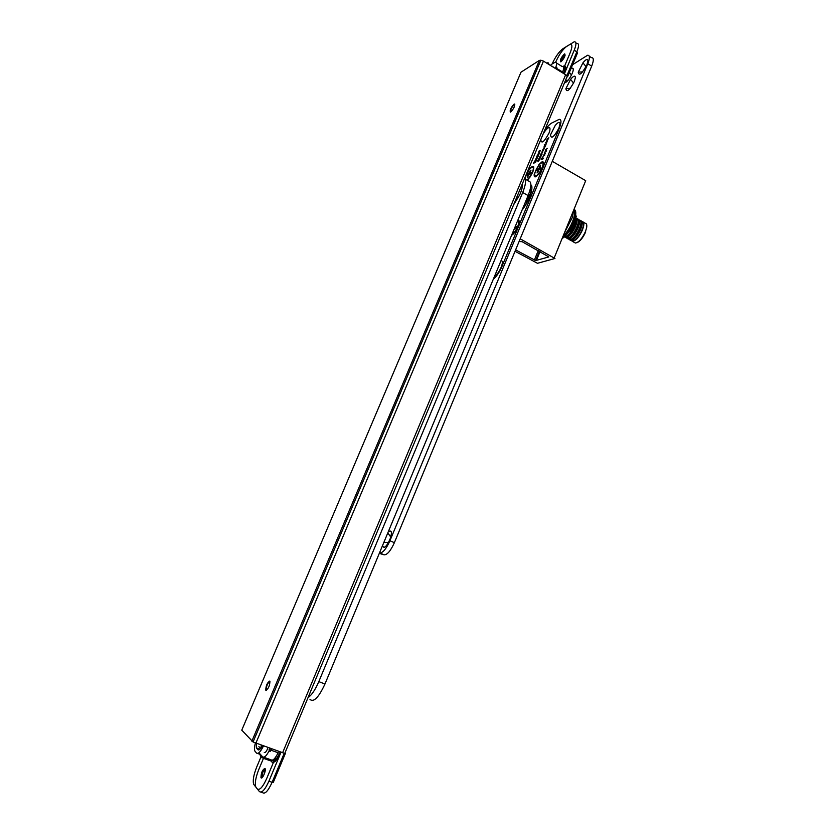 <?xml version="1.0" encoding="UTF-8"?>
<svg xmlns="http://www.w3.org/2000/svg" width="835" height="835" viewBox="0 0 835 835"><rect width="100%" height="100%" fill="white"/><g stroke="black" fill="none" stroke-linecap="round" stroke-linejoin="round"><path stroke-width="1.25" d="M541.717 153.17L540.997 154.36L541.988 154.308L540.464 155.039L541.372 153.149L542.646 152.732L541.717 153.17M543.147 149.194L543.961 147.858L543.147 149.194M539.942 156.354L541.435 155.362L540.422 157.314L539.567 157.544L539.942 156.354M544.149 131.554C546.873 127.212 549.388 124.373 551.705 123.037L559.241 119.332C561.527 119.468 561.517 122.526 559.22 128.486L501.96 266.428C499.434 272.22 496.533 276.521 493.266 279.328M524.839 177.865L524.683 178.607L524.839 177.865M527.25 180.297L530.173 176.895L532.793 172.062C534.828 165.591 533.68 164.589 529.348 169.056L527.104 172.438L529.348 169.056C533.68 164.589 534.828 165.591 532.793 172.062L527.25 180.297M494.664 275.957C496.929 274.757 499.09 271.876 501.146 267.315C502.816 262.889 502.774 260.677 501.021 260.677M542.52 167.668C544.169 163.243 543.961 161.332 541.915 161.917L538.878 164.683L534.202 174.097C534.776 178.847 537.542 176.707 542.52 167.668L539.201 173.482C535.548 177.813 533.878 178.012 534.202 174.097L538.878 164.683C543.345 160.101 544.556 161.092 542.52 167.668M518.086 226.525C519.725 222.183 519.641 220.075 517.846 220.221C519.641 220.075 519.725 222.183 518.086 226.525C516.051 231.024 513.88 233.957 511.573 235.313C513.88 233.957 516.051 231.024 518.086 226.525M558.959 128.058L560.034 123.737C559.68 121.524 558.062 122.108 555.202 125.49L550.505 134.884C551.163 139.393 553.981 137.117 558.959 128.058M522.042 210.149C529.087 201.454 534.233 186.623 530.872 184.848C534.233 186.623 529.087 201.454 522.042 210.149M540.913 139.309L540.819 139.769C541.414 144.194 544.149 141.971 549.012 133.089L549.806 130.792C550.505 126.555 549.044 126.45 545.443 130.49L543.157 133.944M547.363 148.359L545.328 149.987L547.363 148.359M539.17 150.874L540.402 150.822L538.732 151.949L539.17 150.874M545.318 153.724L543.397 155.362L545.098 153.661L544.337 153.118L545.318 153.724M543.428 150.477L541.905 152.158L542.614 150.352L542.249 151.751L543.428 150.477M544.744 155.122L543.032 156.249L544.744 155.122M536.498 157.304L537.385 155.164L537.74 155.665L538.919 154.371L537.959 156.667L537.552 156.155L536.498 157.304M541.644 158.473L543.042 156.813L542.562 158.692L543.23 158.744L541.111 159.735L541.644 158.473M536.383 160.184L535.621 162.303L533.555 163.263L534.598 161.082L536.383 160.184M546.8 142.409L545.62 142.712L547.092 140.718L546.821 142.127L547.332 140.604L546.8 142.409M546.518 150.895L544.785 152.377L545.819 150.383L546.528 150.039L546.518 150.895M538.126 159.976L538.001 160.717L538.888 160.466L540.141 158.076L538.742 160.904L537.897 161.28L537.677 160.706L539.045 158.452L538.126 159.976M536.07 158.389L537.542 157.408L536.529 159.349L535.684 159.569L536.07 158.389M546.027 144.434L545.234 146.355L544.608 146.668L544.963 145.29L544.013 146.97L544.671 145.227L546.027 144.434M547.322 138.892L548.856 137.796L547.562 140.071L546.758 140.29L547.322 138.892M539.306 153.421L537.865 154.391L538.972 152.346L538.544 153.964L539.535 152.033L539.306 153.421M544.723 147.284L544.044 149.037L542.896 149.59L544.723 147.284M546.434 143.63L544.316 144.664L546.434 143.63M540.214 157.137L541.132 155.727L540.214 157.137M534.317 176.54L534.817 175.559L534.317 176.54M545.892 142.42L546.706 141.24L545.892 142.42M535.026 161.061L533.982 162.7L535.026 161.061M538.481 153.076L538.199 154.068L538.481 153.076M537.176 158.222L536.634 157.961L535.966 159.193L537.176 158.222M544.994 146.292L545.485 145.092L544.994 146.292M542.5 157.418L541.56 159.161L542.5 157.418M545.443 151.96L546.372 150.54L545.443 151.96M548.324 138.694L547.04 139.904L548.324 138.694M535.903 161.134L534.849 162.293L535.903 161.134M534.369 174.713L534.619 174.077L534.369 174.713M561.945 238.925C568.165 233.529 572.622 226.233 575.315 217.037C576.265 212.643 575.826 210.086 573.989 209.387M562.873 236.649C568.343 230.877 572.142 224.145 574.271 216.442C575.033 213.071 574.929 210.744 573.958 209.481M514.861 227.423L515.863 227.965L516.489 226.483L515.185 226.963L516.176 224.229M520.195 238.81L554.962 258.485L537.49 263.286L515.028 251.293M567.508 225.283L571.578 215.305M552.279 161.322L585.7 180.684L554.346 257.545M517.46 221.15L517.846 221.118C519.015 221.442 518.942 223.31 517.637 226.692C515.873 230.606 513.984 233.163 511.959 234.374M515.873 227.965L514.558 228.446L513.243 231.285M512.7 234.572L511.771 234.833M525.163 179.107L526.144 175.068C528.304 170.444 530.423 167.804 532.49 167.115C533.648 167.313 533.607 169.025 532.354 172.26C530.622 176.081 528.753 178.659 526.728 179.995M528.586 174.546L527.47 177.239L529.286 174.233L530.59 173.638L531.185 172.208L529.881 172.803L530.997 170.11L527.292 175.131L529.046 174.807M515.185 226.963L516.082 227.454M527.887 173.701L529.39 174.181M529.181 173.116L530.319 173.763M530.308 170.423L530.632 170.987M529.881 172.803L530.736 173.294M519.078 241.513L522.115 241.68L548.835 256.929L535.632 260.572L515.612 249.895M539.932 169.432L538.773 168.774L539.911 166.04L540.245 166.624M531.404 185.443L530.851 185.506M538.773 168.774L537.427 169.38L538.961 169.87M564.543 232.558L572.664 216.891L573.415 210.806M537.427 169.38L536.822 170.831L538.638 170.497M535.527 175.997C534.337 175.778 534.379 174.035 535.642 170.778C537.834 166.082 540.005 163.378 542.145 162.668C543.355 162.856 543.324 164.589 542.061 167.877C539.827 172.626 537.646 175.34 535.527 175.997L535.433 175.997M538.168 170.225L537.03 172.96L537.75 172.647L538.888 169.902L540.245 169.296L540.85 167.835L539.493 168.44L540.631 165.706L539.911 166.04M539.493 168.44L540.381 168.952M531.477 190.714L530.361 188.7M529.473 197.363L526.979 198.281M527.647 198.678L526.968 198.292M531.571 190.766L530.162 190.808L530.121 189.712M529.369 197.3L531.311 190.62M526.635 199.085L529.129 198.166M525.163 205.671L529.035 198.114M524.38 206.903L523.649 206.495L525.079 205.629M526.321 201.966L527.438 199.513L526.321 201.966M528.398 196.966L529.515 194.513L528.398 196.966M575.67 219.313C576.536 223.707 569.647 235.553 565.692 236.472L564.585 236.555M576.87 219.041C581.692 218.979 573.645 236.67 568.28 237.912L566.454 237.505L567.383 238.027M579.459 220.492C584.281 220.482 576.244 238.121 570.858 239.353L569.032 238.946L569.961 239.468M572.539 240.898L571.61 240.386L572.539 240.898C574.908 240.72 577.611 238.1 580.617 233.028C583.801 226.692 584.27 222.997 582.026 221.943M573.624 222.235L574.511 222.736L576.307 216.088L575.586 215.68M565.619 235.428L568.552 231.619M568.75 231.723L570.253 230.93L569.345 230.418M570.253 230.93L574.188 223.54L573.29 223.039M574.511 222.736L573.415 223.112M572.591 64.712L587.59 55.246C589.959 55.1 590.021 57.928 587.788 63.731L389.935 540.746C386.229 548.898 382.816 552.958 379.716 552.947L379.497 552.874M379.299 553.375L384.142 554.847C387.273 554.868 390.686 550.818 394.381 542.677L389.935 540.746M564.45 82.905C566.85 82.362 569.449 79.168 572.257 73.344L573.029 71.111C573.655 68.157 572.925 67.426 570.837 68.908M390.655 537.615L388.484 542.426L383.849 542.416M382.545 545.568C383.776 549.002 386.219 547.092 389.851 539.848C392.346 532.323 391.824 529.64 388.275 531.791M587.955 60.6C587.506 58.607 585.846 59.348 582.945 62.823L578.227 72.217C579.02 76.361 581.932 73.866 586.942 64.754L587.955 60.6M575.409 77.509C575.127 75.233 573.509 75.849 570.566 79.356L565.89 88.677C566.621 92.842 569.449 90.43 574.376 81.444L575.409 77.509M589.312 56.31L591.451 57.646C593.842 57.511 593.915 60.35 591.691 66.142L394.381 542.677M524.568 178.502C526.238 180.537 525.612 185.213 522.7 192.509L318.803 681.631L324.972 683.99L528.106 195.557C531.613 186.476 531.749 181.633 528.534 181.028L524.954 178.982M309.994 699.427C313.73 702.59 318.719 697.444 324.972 683.99M513.598 204.805L519.714 194.879C521.865 190.036 522.679 186.497 522.157 184.295M308.021 697.642C311.674 695.148 315.265 689.814 318.803 681.631M518.483 193.104L518.9 192.092M389.287 415.767L390.78 415.726M369.623 462.778L370.709 463.279M395.466 404.62L395.237 403.889M392.502 409.943L393.577 409.108M253.057 741.981L540.861 60.203L539.379 60.402L520.988 72.196L241.764 730.166L253.057 741.981L284.224 753.253L281.03 752.168L268.912 781.184C264.998 789.774 261.835 793.24 259.435 791.601L253.683 784.347C252.619 780.641 253.621 774.859 256.721 767.01L260.958 756.928M285.382 753.389L284.224 753.253M567.508 76.768L566.266 75.14M262.827 772.166L265.123 768.753L262.879 772.166L261.835 777.782L262.827 772.166M261.104 777.729L260.99 777.542C261.157 772.678 262.482 769.672 264.966 768.503L265.092 768.691C264.935 773.565 263.599 776.571 261.104 777.729M285.309 753.577L273.295 782.374L272.116 782.291L284.213 753.306L285.424 753.514M258.913 752.742L262.649 756.865C264.601 758.034 267.158 755.195 270.331 748.348M264.288 752.492C265.144 752.982 266.25 751.719 267.617 748.713M258.881 746.636L260.593 748.494M566.996 75.484L576.86 51.822L574.24 50.194L564.356 73.877L566.996 75.484L567.581 76.726M564.982 54.557L561.485 59.577L560.922 61.738L561.454 59.515L564.982 54.557M564.272 54.118L564.669 53.941C565.525 55.601 564.345 58.158 561.13 61.623L560.734 61.8C559.888 60.141 561.068 57.573 564.272 54.118M574.24 50.194C576.505 44.401 576.484 41.604 574.177 41.813L562.853 48.785C558.949 51.77 555.379 56.822 552.144 63.93M555.463 68.449C556.997 64.159 556.903 62.082 555.181 62.228L551.142 64.566M553.459 67.228L552.478 66.289M540.861 60.203L543.47 61.132L566.443 75.254M514.036 104.166L514.402 104.02C515.101 105.92 513.88 108.581 510.728 112.005L510.373 112.14C509.674 110.241 510.905 107.59 514.036 104.166M269.809 681.047L269.935 681.214C269.778 685.754 268.432 688.781 265.885 690.294L265.76 690.128C265.927 685.598 267.273 682.571 269.809 681.047M514.819 104.26L514.443 104.406C511.928 106.859 510.571 109.437 510.362 112.14M269.893 681.141C267.377 683.562 266.156 686.61 266.229 690.305L266.281 690.388M549.315 64.702L548.01 62.656L546.852 63.199M564.303 54.056L564.71 53.868C565.577 55.559 564.376 58.168 561.099 61.696L560.702 61.873C559.836 60.183 561.047 57.573 564.303 54.056M555.943 61.56C559.199 54.411 562.811 49.328 566.767 46.301L570.169 44.349C572.445 44.161 572.455 46.937 570.201 52.709L563.531 68.658M255.374 743.014C254.424 746.834 254.257 749.538 254.894 751.114L256.533 753.076C258.213 754.224 260.541 751.834 263.516 745.916M256.428 743.39L256.387 747.909L257.952 749.715C259.007 750.508 260.51 749.11 262.461 745.54M261.073 777.813L260.958 777.615C261.125 772.667 262.472 769.609 265.008 768.419L265.123 768.607C266.281 770.58 262.294 779.629 261.073 777.813M275.613 757.209L266.678 778.585C262.785 787.102 259.664 790.557 257.284 788.95L255.781 786.935C254.685 783.178 255.698 777.354 258.808 769.442L263.474 758.347M263.557 758.117L263.902 757.314M261.282 745.123L260.958 748.014M536.331 260.603L540.057 251.523M534.348 260.092L538.272 250.542M575.712 226.034L576.954 219.407M564.523 236.858L565.629 237.589C568.99 236.942 572.33 233.08 575.639 225.982L575.92 225.273C577.34 221.223 577.382 218.749 576.014 217.872M566.151 237.568C569.094 239.217 572.747 235.647 577.131 226.88L577.392 226.181C578.999 221.473 578.801 219 576.776 218.749M566.099 237.578L567.309 238.528C570.67 237.891 574.01 234.019 577.329 226.932L577.601 226.222C579.187 221.619 579.041 219.114 577.162 218.686L576.755 218.697M564.345 236.806C567.612 236.629 571.015 232.84 574.532 225.419L575.806 218.791M525.873 200.932L527.73 196.455M578.311 227.496L579.542 220.878M567.101 238.288L568.207 239.029C571.578 238.392 574.918 234.531 578.237 227.433L578.509 226.734C580.064 222.235 579.949 219.73 578.175 219.208M564.209 236.942L564.721 237.088C568.082 236.441 571.411 232.568 574.731 225.471L575.91 218.342M566.621 234.385L569.209 231.483M566.798 237.39C570.044 235.804 573.008 232.036 575.701 226.076M568.729 239.008C571.683 240.647 575.346 237.088 579.72 228.341C581.598 223.237 581.484 220.534 579.354 220.2M569.397 238.82C572.653 237.234 575.618 233.476 578.29 227.537M567.163 233.758L569.032 231.577M576.933 242.703C580.106 241.367 583.028 237.766 585.69 231.89M574.417 242.484L575.409 243.037C578.812 242.432 582.172 238.591 585.471 231.514L586.64 227.663C587.099 224.918 586.629 223.446 585.241 223.258L583.383 222.204M571.297 240.449C574.271 242.077 577.945 238.528 582.298 229.792C584.176 224.709 584.062 221.995 581.932 221.651M579.74 228.446L579.271 229.093M571.234 240.459L572.455 241.398C575.847 240.772 579.198 236.921 582.506 229.844L583.675 225.993C584.135 223.248 583.675 221.776 582.298 221.588L581.901 221.599M580.899 228.957L582.12 222.35M571.996 240.25C575.252 238.664 578.217 234.906 580.878 228.988M568.666 239.019L569.877 239.958C573.259 239.332 576.609 235.47 579.918 228.383C581.776 223.394 581.713 220.638 579.73 220.137L579.333 220.148M569.668 239.728L570.785 240.459C574.167 239.833 577.517 235.981 580.826 228.894C582.653 224.02 582.621 221.275 580.742 220.659M384.142 554.847L379.716 552.947M591.691 66.142L587.788 63.731M522.7 192.509L528.106 195.557M388.672 417.229L390.164 417.187M398.66 395.456L399.214 395.769M270.029 751.531L271.145 750.258L269.141 749.256L269.632 748.097M271.74 748.849L271.145 750.258L280.289 753.514M269.183 750.801L269.141 749.256M556.601 69.148L556.861 68.522L564.491 73.188M554.899 68.115L555.557 68.063M555.599 68.063L556.861 68.522L556.872 67.51M555.849 67.353L554.847 68.084M260.99 792.133L262.618 792.686C265.039 794.335 268.202 790.87 272.116 782.291L268.912 781.184M271.625 760.194L271.928 762.084C274.256 763.441 277.241 760.121 280.894 752.116M263.724 757.251L271.062 759.84C272.805 761.019 275.174 758.66 278.159 752.753M567.748 76.298L577.434 53.085L576.86 51.822C579.114 46.029 579.083 43.222 576.776 43.43L575.837 42.846M564.241 73.814C566.621 67.374 566.213 64.879 563.009 66.351L562.905 66.56M562.707 72.092C563.98 68.209 563.792 66.341 562.143 66.497L556.465 63.011M539.379 60.402L251.857 741.188M255.865 743.192L543.47 61.132M566.84 77.164L284.954 752.951M282.616 752.732L565.671 74.68M561.903 60.464L565.138 55.214M257.566 753.441L260.489 754.475M256.596 748.233L259.779 749.36M257.952 749.715L258.673 749.976M260.854 756.531L263.129 757.335M264.58 757.554L262.169 757.888M263.15 758.232L270.905 760.967M260.969 756.938L259.8 754.235M259.81 754.245L261.825 755.957M263.255 757.23L261.626 757.669L260.979 755.539M531.384 185.412L530.862 185.12L531.384 185.412M535.632 260.572L539.473 251.199M567.153 238.299L567.309 238.528C570.545 237.85 573.843 233.967 577.204 226.88C579.062 221.87 579.041 219.135 577.162 218.686M564.585 236.869L564.721 237.088C567.957 236.399 571.255 232.516 574.605 225.419L575.879 218.478M583.31 222.162L582.298 221.588C584.197 222.047 584.229 224.782 582.381 229.792C579.031 236.869 575.722 240.73 572.455 241.398L574.657 242.62M569.731 239.739L569.877 239.958C573.134 239.29 576.442 235.418 579.793 228.341C581.64 223.331 581.63 220.597 579.73 220.137M571.484 75.014L569.386 72.384M586.066 66.643L582.945 62.823M573.603 83.124L570.566 79.356M568.144 80.202L565.472 80.431M570.274 88.301L565.89 88.677M582.663 71.841L578.227 72.217M390.811 537.103L387.795 532.949M368.986 465.366L369.832 465.366M260.99 777.542L261.783 777.813M271.594 760.184C274.318 761.603 277.189 758.827 280.216 751.876M563.656 73.459C565.128 69.503 564.919 67.228 563.02 66.623M259.967 749.183L256.387 747.909M260.844 756.092L262.472 756.667"/></g></svg>
